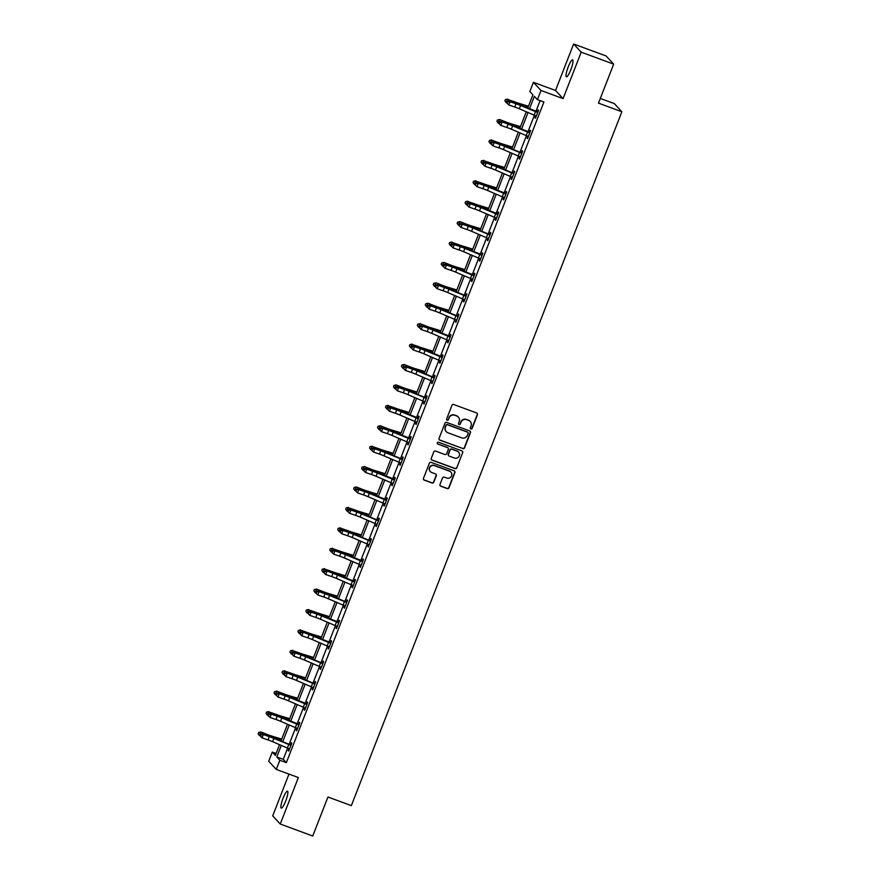 <?xml version="1.0" encoding="UTF-8"?>
<svg xmlns="http://www.w3.org/2000/svg" width="880" height="880" viewBox="0 0 880 880"><rect width="100%" height="100%" fill="white"/><g stroke="black" fill="none" stroke-linecap="round" stroke-linejoin="round"><path stroke-width="1.32" d="M470.888 428.956A0.968 0.946 137.2 0 0 472.142 428.384L477.455 414.733A1.386 1.353 137.2 0 0 476.685 412.973L453.728 404.514A1.386 1.353 137.2 0 0 451.946 405.328L446.622 418.979A0.968 0.946 137.2 0 0 447.172 420.2A0.968 0.946 137.2 0 0 448.415 419.628L449.097 417.868A4.433 4.334 137.2 0 1 454.784 415.261L456.698 415.965A4.433 4.334 137.2 0 1 459.173 421.586L458.491 423.346A0.968 0.946 137.2 0 0 459.03 424.578A0.968 0.946 137.2 0 0 460.273 424.006L460.966 422.246A4.433 4.334 137.2 0 1 466.642 419.639L468.556 420.343A4.433 4.334 137.2 0 1 471.042 425.953L470.349 427.724A0.968 0.946 137.2 0 0 470.888 428.956M470.437 428.593A0.968 0.946 137.2 0 0 471.933 428.164L477.257 414.513A1.386 1.353 137.2 0 0 477.092 413.215M446.71 419.848A0.968 0.946 137.2 0 0 448.206 419.408L449.097 417.868M458.579 424.215A0.968 0.946 137.2 0 0 460.075 423.786L460.966 422.246M285.692 801.064A9.031 1.727 -69.8 0 0 287.507 791.186A9.031 1.727 -69.8 0 0 283.074 798.248A9.031 1.727 -69.8 0 0 281.259 808.126A9.031 1.727 -69.8 0 0 285.692 801.064M570.812 69.773A9.031 1.727 -69.8 0 0 572.627 59.895A9.031 1.727 -69.8 0 0 568.194 66.957A9.031 1.727 -69.8 0 0 566.379 76.835A9.031 1.727 -69.8 0 0 570.812 69.773M439.989 484.44A1.386 1.353 137.2 0 0 440.77 486.2L447.205 488.576A1.386 1.353 137.2 0 0 448.987 487.762L454.894 472.604A1.386 1.353 137.2 0 0 454.124 470.844L431.156 462.385A1.386 1.353 137.2 0 0 429.385 463.199L423.478 478.357A1.386 1.353 137.2 0 0 424.248 480.106L432.025 482.977A1.386 1.353 137.2 0 0 433.807 482.163L436.337 475.673A1.386 1.353 137.2 0 0 435.556 473.924L431.706 472.494A3.707 3.619 137.2 0 1 430.023 467.049A3.707 3.619 137.2 0 1 434.379 465.63L449.493 471.196A3.707 3.619 137.2 0 1 451.176 476.641A3.707 3.619 137.2 0 1 446.82 478.071L444.301 477.147A1.386 1.353 137.2 0 0 442.519 477.961L439.989 484.44M287.683 748.055L283.283 759.341L286.341 762.652L279.851 760.254L276.276 769.417L268.719 761.255L272.294 752.103L275.352 755.403L279.554 744.623M613.679 64.141L581.196 52.162L573.628 44L606.122 55.979L613.679 64.141L598.477 103.136L621.863 111.76L351.34 805.629L327.954 797.005L312.741 836L280.258 824.021L298.364 777.557L276.276 769.417M573.628 44L555.522 90.453L563.079 98.615L581.196 52.162M563.079 98.615L540.991 90.464L537.416 99.627L534.347 96.327L529.452 108.878M286.341 762.652L543.917 102.025L537.416 99.627M462.781 448.624A1.386 1.353 137.2 0 0 464.563 447.81L470.47 432.652A1.386 1.353 137.2 0 0 469.7 430.903L446.732 422.433A1.386 1.353 137.2 0 0 444.961 423.247L439.054 438.405A1.386 1.353 137.2 0 0 439.824 440.154L462.583 448.404A1.386 1.353 137.2 0 0 464.354 447.59L470.272 432.432A1.386 1.353 137.2 0 0 470.107 431.134M462.682 452.628L456.775 467.786A1.386 1.353 137.2 0 1 454.993 468.6L432.036 460.13A1.386 1.353 137.2 0 1 431.266 458.381L433.796 451.891A1.386 1.353 137.2 0 1 435.567 451.077L444.884 454.509A1.386 1.353 137.2 0 0 446.655 453.695L448.338 449.394A1.386 1.353 137.2 0 0 447.557 447.634L437.866 444.059A0.968 0.946 137.2 0 1 437.426 442.64A0.968 0.946 137.2 0 1 438.57 442.266L461.912 450.868A1.386 1.353 137.2 0 1 462.682 452.628L456.775 467.786M288.981 774.103L272.701 815.859L280.258 824.021M621.863 111.76L614.306 103.598L600.303 98.439M540.111 100.617L535.832 111.573M534.435 115.17L527.879 131.989M526.471 135.586L519.915 152.405M518.518 156.002L511.962 172.821M510.554 176.418L503.998 193.237M502.59 196.834L496.034 213.653M494.637 217.25L488.081 234.069M486.673 237.666L480.117 254.485M478.72 258.082L472.164 274.901M470.756 278.498L464.2 295.317M462.792 298.914L456.236 315.733M454.839 319.33L448.283 336.149M446.875 339.746L440.319 356.565M438.922 360.162L432.355 376.981M430.958 380.578L424.402 397.397M422.994 400.994L416.438 417.813M415.041 421.399L408.485 438.229M407.077 441.815L400.521 458.645M399.124 462.231L392.557 479.05M391.16 482.647L384.604 499.466M383.196 503.063L376.64 519.882M375.243 523.479L368.687 540.298M367.279 543.895L360.723 560.714M359.326 564.311L352.759 581.13M351.362 584.727L344.806 601.546M343.398 605.143L336.842 621.962M335.445 625.559L328.889 642.378M327.481 645.975L320.925 662.794M319.528 666.391L312.961 683.21M311.564 686.807L305.008 703.626M303.6 707.223L297.044 724.042M295.647 727.639L289.091 744.458M535.755 115.698L534.985 117.678L535.491 118.228L538.549 110.374L538.043 109.824L537.218 111.947M527.791 136.114L527.021 138.094L527.538 138.644L530.596 130.79L530.079 130.24L529.254 132.363M519.838 156.53L519.068 158.51L519.574 159.06L522.632 151.206L522.126 150.656L521.301 152.779L522.027 152.757M511.874 176.946L511.104 178.926L511.61 179.476L514.679 171.622L514.162 171.072L513.337 173.195L514.074 173.173M503.91 197.362L503.14 199.342L503.657 199.892L506.715 192.038L506.209 191.488L505.373 193.611M495.957 217.778L495.187 219.747L495.693 220.308L498.751 212.454L498.245 211.904L497.42 214.027M487.993 238.194L487.223 240.163L487.74 240.724L490.798 232.87L490.281 232.32L489.456 234.443L490.193 234.421M480.04 258.61L479.259 260.579L479.776 261.14L482.834 253.286L482.328 252.736L481.503 254.859M472.076 279.026L471.306 280.995L471.812 281.545L474.881 273.702L474.364 273.152L473.539 275.275M464.112 299.442L463.342 301.411L463.859 301.961L466.917 294.118L466.411 293.557L465.575 295.691L466.312 295.658M456.159 319.858L455.389 321.827L455.895 322.377L458.953 314.534L458.447 313.973L457.622 316.107L458.359 316.074M448.195 340.274L447.425 342.243L447.931 342.793L451 334.939L450.483 334.389L449.658 336.523M440.242 360.679L439.461 362.659L439.978 363.209L443.036 355.355L442.53 354.805L441.694 356.928M432.278 381.095L431.508 383.075L432.014 383.625L435.083 375.771L434.566 375.221L433.741 377.344L434.478 377.322M424.314 401.511L423.544 403.491L424.061 404.041L427.119 396.187L426.613 395.637L425.777 397.76L426.514 397.738M416.361 421.927L415.591 423.907L416.097 424.457L419.155 416.603L418.649 416.053L417.824 418.176M408.397 442.343L407.627 444.323L408.133 444.873L411.202 437.019L410.685 436.469L409.86 438.592M400.433 462.759L399.663 464.739L400.18 465.289L403.238 457.435L402.732 456.885L401.896 459.008L402.633 458.986M392.48 483.175L391.71 485.155L392.216 485.705L395.285 477.851L394.768 477.301L393.943 479.424M384.516 503.591L383.746 505.571L384.263 506.121L387.321 498.267L386.815 497.717L385.979 499.84M376.563 524.007L375.793 525.987L376.299 526.537L379.357 518.683L378.851 518.133L378.026 520.256L378.752 520.234M368.599 544.423L367.829 546.403L368.335 546.953L371.404 539.099L370.887 538.549L370.062 540.672L370.799 540.65M360.635 564.839L359.865 566.819L360.382 567.369L363.44 559.515L362.934 558.965L362.098 561.088M352.682 585.255L351.912 587.235L352.418 587.785L355.487 579.931L354.97 579.381L354.145 581.504M344.718 605.671L343.948 607.651L344.465 608.201L347.523 600.347L347.006 599.797L346.181 601.92L346.918 601.898M336.765 626.087L335.995 628.067L336.501 628.617L339.559 620.763L339.053 620.213L338.228 622.336M328.801 646.503L328.031 648.483L328.537 649.033L331.606 641.179L331.089 640.629L330.264 642.752M320.837 666.919L320.067 668.899L320.584 669.449L323.642 661.595L323.136 661.045L322.3 663.168L323.037 663.146M312.884 687.335L312.114 689.304L312.62 689.865L315.678 682.011L315.172 681.461L314.347 683.584L315.084 683.562M304.92 707.751L304.15 709.72L304.667 710.281L307.725 702.427L307.208 701.877L306.383 704M296.967 728.167L296.197 730.136L296.703 730.697L299.761 722.843L299.255 722.293L298.43 724.416M289.003 748.583L288.233 750.552L288.739 751.102L291.808 743.259L291.291 742.709L290.466 744.832L291.203 744.799M276.1 753.5L272.294 752.103M527.714 108.141L532.917 94.776L529.859 91.476L533.423 82.313L540.991 90.464M555.522 90.453L533.423 82.313M281.303 745.36L276.782 756.954L279.851 760.254M528.055 112.475L521.499 129.294M520.091 132.891L513.535 149.71M512.138 153.307L505.582 170.126M504.174 173.723L497.618 190.542M496.21 194.139L489.654 210.958M488.257 214.555L481.701 231.374M480.293 234.971L473.737 251.79M472.34 255.387L465.784 272.206M464.376 275.803L457.82 292.622M456.412 296.219L449.856 313.038M448.459 316.635L441.903 333.454M440.495 337.051L433.939 353.87M432.542 357.456L425.975 374.275M424.578 377.872L418.022 394.691M416.614 398.288L410.058 415.107M408.661 418.704L402.105 435.523M400.697 439.12L394.141 455.939M392.744 459.536L386.177 476.355M384.78 479.952L378.224 496.771M376.816 500.368L370.26 517.187M368.863 520.784L362.307 537.603M360.899 541.2L354.343 558.019M352.946 561.616L346.379 578.435M344.982 582.032L338.426 598.851M337.018 602.448L330.462 619.267M329.065 622.864L322.509 639.683M321.101 643.28L314.545 660.099M313.137 663.696L306.581 680.515M305.184 684.112L298.628 700.931M297.22 704.528L290.664 721.347M289.267 724.944L282.711 741.763M280.962 741.026L287.518 724.207M288.926 720.61L295.482 703.791M296.879 700.194L303.435 683.375M304.843 679.778L311.399 662.959M312.796 659.362L319.363 642.543M320.76 638.946L327.316 622.127M328.724 618.53L335.28 601.711M336.677 598.114L343.233 581.295M344.641 577.698L351.197 560.879M352.594 557.282L359.161 540.463M360.558 536.866L367.114 520.047M368.522 516.45L375.078 499.631M376.475 496.034L383.031 479.215M384.439 475.618L390.995 458.799M392.392 455.202L398.959 438.383M400.356 434.786L406.912 417.967M408.32 414.37L414.876 397.551M416.273 393.954L422.829 377.135M424.237 373.538L430.793 356.719M432.19 353.122L438.757 336.303M440.154 332.717L446.71 315.898M448.118 312.301L454.674 295.482M456.071 291.885L462.627 275.066M464.035 271.469L470.591 254.65M471.999 251.053L478.555 234.234M479.952 230.637L486.508 213.818M487.916 210.221L494.472 193.402M495.869 189.805L502.425 172.986M503.833 169.389L510.389 152.57M511.797 148.973L518.353 132.154M519.75 128.557L526.306 111.738M283.283 759.341L276.782 756.954M534.985 117.678L535.612 117.909M527.021 138.094L527.659 138.325M519.068 158.51L519.695 158.741M511.104 178.926L511.742 179.157M503.14 199.342L503.778 199.573M495.187 219.747L495.814 219.989M487.223 240.163L487.861 240.405M479.259 260.579L479.897 260.821M471.306 280.995L471.944 281.237M463.342 301.411L463.98 301.653M455.389 321.827L456.016 322.069M447.425 342.243L448.063 342.474M439.461 362.659L440.099 362.89M431.508 383.075L432.146 383.306M423.544 403.491L424.182 403.722M415.591 423.907L416.218 424.138M407.627 444.323L408.265 444.554M399.663 464.739L400.301 464.97M391.71 485.155L392.337 485.386M383.746 505.571L384.384 505.802M375.793 525.987L376.42 526.218M367.829 546.403L368.467 546.634M359.865 566.819L360.503 567.05M351.912 587.235L352.539 587.466M343.948 607.651L344.586 607.882M335.995 628.067L336.622 628.298M328.031 648.483L328.669 648.714M320.067 668.899L320.705 669.13M312.114 689.304L312.741 689.546M304.15 709.72L304.788 709.962M296.197 730.136L296.824 730.378M288.233 750.552L288.871 750.794M470.107 421.333A4.433 4.334 137.2 0 0 468.358 420.123L468.556 420.343M460.757 422.026A4.433 4.334 137.2 0 1 466.444 419.419L468.358 420.123M458.238 416.955A4.433 4.334 137.2 0 0 456.489 415.745L456.698 415.965M448.899 417.648A4.433 4.334 137.2 0 1 454.575 415.041L456.489 415.745M439.219 439.703A1.386 1.353 137.2 0 0 439.626 439.934L462.583 448.404M468.138 433.411A0.968 0.946 137.2 0 0 467.588 432.179L447.436 424.743A0.968 0.946 137.2 0 0 446.193 425.315L445.467 427.185A4.433 4.334 137.2 0 0 447.953 432.795L461.725 437.877A4.433 4.334 137.2 0 0 467.412 435.27L468.138 433.411M446.204 431.585A4.433 4.334 137.2 0 1 445.269 426.965L445.995 425.095A0.968 0.946 137.2 0 1 447.238 424.523L467.39 431.959M431.431 459.679A1.386 1.353 137.2 0 0 431.838 459.91L454.795 468.38A1.386 1.353 137.2 0 0 456.566 467.566M447.964 447.876A1.386 1.353 137.2 0 0 447.359 447.414L437.866 444.059M454.542 458.073A3.707 3.619 137.2 0 0 458.601 452.122A3.707 3.619 137.2 0 0 457.226 451.198L451.891 449.24A1.386 1.353 137.2 0 0 450.12 450.054L448.437 454.355A1.386 1.353 137.2 0 0 449.218 456.115L454.542 458.073M458.491 452.012A3.707 3.619 137.2 0 0 457.017 450.978L457.226 451.198M448.602 455.653A1.386 1.353 137.2 0 1 448.239 454.135L449.911 449.834A1.386 1.353 137.2 0 1 451.693 449.02L457.017 450.978M462.484 452.408A1.386 1.353 137.2 0 0 462.319 451.11M450.769 472.01A3.707 3.619 137.2 0 0 449.295 470.976L449.493 471.196M430.221 471.471A3.707 3.619 137.2 0 1 434.181 465.41L449.295 470.976M423.643 479.655A1.386 1.353 137.2 0 0 424.05 479.886L431.827 482.757A1.386 1.353 137.2 0 0 433.598 481.943L436.128 475.453A1.386 1.353 137.2 0 0 435.963 474.155M440.154 485.738A1.386 1.353 137.2 0 0 440.561 485.98L447.007 488.356A1.386 1.353 137.2 0 0 448.778 487.542L454.696 472.384A1.386 1.353 137.2 0 0 454.531 471.086M528.462 106.227L518.419 103.169A7.051 0.671 -158.7 0 1 514.052 101.618L507.419 99.363L513.832 101.893A10.582 1.001 21.3 0 0 520.377 104.214L528.308 106.623M505.395 99.594L507.419 99.363L506.143 102.641L504.878 100.903L505.395 99.594L507.639 99.099M506.143 102.641L506.748 102.883M537.724 112.497L520.597 105.512A7.051 0.671 21.3 0 0 516.043 103.774L510.07 101.728L508.794 104.995L506.737 102.905L507.232 103.235L507.738 101.926L507.254 101.596L506.737 102.905M507.232 103.235L508.794 104.995L514.767 107.041A7.051 0.671 21.3 0 1 519.321 108.779L536.316 116.105L537.691 112.497M507.738 101.926L510.07 101.728L508.849 100.925L514.822 102.96A10.582 1.001 -158.7 0 1 521.653 105.578L537.955 111.925M537.251 112.508L536.734 111.958M508.849 100.925L507.254 101.596M520.498 126.643L510.466 123.585A7.051 0.671 -158.7 0 1 506.099 122.034L499.675 119.515L505.868 122.309A10.582 1.001 21.3 0 0 512.424 124.63L520.344 127.039M497.431 120.01L499.455 119.779L498.179 123.057L496.925 121.319L497.431 120.01L499.675 119.515M498.179 123.057L499.268 123.64L499.774 122.342L499.29 122.012L498.784 123.321L500.841 125.411L502.117 122.144L499.774 122.342M512.534 147.059L502.502 144.001A7.051 0.671 -158.7 0 1 498.135 142.45L491.491 140.195L497.915 142.725A10.582 1.001 21.3 0 0 504.46 145.035L512.38 147.455M489.478 140.426L491.491 140.195L490.215 143.473L488.961 141.735L489.478 140.426L491.722 139.931M490.215 143.473L491.304 144.056L491.821 142.747L491.326 142.428L490.82 143.737L492.877 145.827L494.153 142.56L491.821 142.747M499.268 123.64L500.841 125.411L506.814 127.457A7.051 0.671 21.3 0 1 511.357 129.195L528.341 136.499L529.738 132.913L512.633 125.928A7.051 0.671 21.3 0 0 508.09 124.179L500.896 121.341L506.869 123.376A10.582 1.001 -158.7 0 1 513.689 125.994L529.991 132.341M529.287 132.924L528.77 132.363M500.896 121.341L499.29 122.012M491.304 144.056L492.877 145.827L498.85 147.873A7.051 0.671 21.3 0 1 503.404 149.611L520.377 156.915L521.774 153.329L504.68 146.344A7.051 0.671 21.3 0 0 500.126 144.595L494.153 142.56L498.905 143.792A10.582 1.001 -158.7 0 1 505.736 146.41L521.268 152.779M521.334 153.34L520.817 152.779M492.932 141.757L491.326 142.428M504.581 167.475L494.538 164.417A7.051 0.671 -158.7 0 1 490.171 162.866L483.538 160.611L489.951 163.141A10.582 1.001 21.3 0 0 496.507 165.451L504.427 167.871M481.514 160.842L483.538 160.611L482.262 163.889L481.008 162.151L481.514 160.842L483.758 160.347M482.262 163.889L482.867 164.131M496.617 187.891L486.585 184.822A7.051 0.671 -158.7 0 1 482.218 183.282L475.574 181.027L481.987 183.557A10.582 1.001 21.3 0 0 488.543 185.867L496.463 188.287M473.55 181.258L475.574 181.027L474.298 184.305L473.044 182.567L473.55 181.258L475.805 180.763M474.298 184.305L474.914 184.547M488.664 208.307L478.621 205.238A7.051 0.671 -158.7 0 1 474.254 203.698L467.621 201.443L474.034 203.973A10.582 1.001 21.3 0 0 480.579 206.283L488.499 208.703M465.597 201.674L467.621 201.443L466.345 204.721L465.08 202.983L465.597 201.674L467.841 201.179M466.345 204.721L466.95 204.952M513.843 173.745L496.716 166.76A7.051 0.671 21.3 0 0 492.162 165.011L486.2 162.976L484.924 166.243L482.856 164.153L483.351 164.472L483.857 163.163L483.373 162.844L482.856 164.153M483.351 164.472L484.924 166.243L490.886 168.289A7.051 0.671 21.3 0 1 495.44 170.027L512.446 177.353M483.857 163.163L486.2 162.976L484.979 162.162L490.952 164.208A10.582 1.001 -158.7 0 1 497.772 166.826L513.304 173.195M513.37 173.756L512.853 173.195M484.979 162.162L483.373 162.844M505.89 194.161L488.752 187.176A7.051 0.671 21.3 0 0 484.209 185.427L478.236 183.381L476.96 186.659L474.903 184.569L475.387 184.888L475.904 183.579L475.409 183.26L474.903 184.569M475.387 184.888L476.96 186.659L482.933 188.705A7.051 0.671 21.3 0 1 487.487 190.443L504.482 197.769M475.904 183.579L478.236 183.381L477.015 182.578L482.988 184.624A10.582 1.001 -158.7 0 1 489.808 187.242L506.11 193.589M505.417 194.172L504.9 193.611M477.015 182.578L475.409 183.26M467.434 205.304L468.996 207.075L474.969 209.121A7.051 0.671 21.3 0 1 479.523 210.859L496.496 218.163L497.893 214.577L480.799 207.592A7.051 0.671 21.3 0 0 476.245 205.843L470.272 203.797L468.996 207.075L466.939 204.985L467.434 205.304L467.94 203.995L467.456 203.676L466.939 204.985M467.94 203.995L470.272 203.797L469.051 202.994L475.024 205.04A10.582 1.001 -158.7 0 1 481.855 207.658L498.157 214.005M497.453 214.588L496.936 214.027M469.051 202.994L467.456 203.676M480.7 228.723L470.668 225.654A7.051 0.671 -158.7 0 1 466.301 224.114L459.877 221.584L466.07 224.389A10.582 1.001 21.3 0 0 472.626 226.699L480.546 229.119M457.633 222.09L459.657 221.859L458.381 225.137L457.127 223.399L457.633 222.09L459.877 221.584M458.381 225.137L459.47 225.72L459.976 224.411L459.492 224.092L458.986 225.401L461.043 227.491L462.319 224.213L459.976 224.411M489.973 234.993L472.835 228.008A7.051 0.671 21.3 0 0 468.292 226.259L462.319 224.213L467.071 225.456A10.582 1.001 -158.7 0 1 473.891 228.074L489.423 234.443M459.47 225.72L461.043 227.491L467.016 229.537A7.051 0.671 21.3 0 1 471.559 231.275L488.565 238.59L489.94 234.993M489.489 235.004L488.972 234.443M461.098 223.41L459.492 224.092M472.736 249.139L462.704 246.07A7.051 0.671 -158.7 0 1 458.337 244.53L451.693 242.275L458.117 244.794A10.582 1.001 21.3 0 0 464.662 247.115L472.582 249.535M449.68 242.506L451.693 242.275L450.417 245.553L449.163 243.815L449.68 242.506L451.924 242M450.417 245.553L451.033 245.784M482.009 255.409L464.882 248.424A7.051 0.671 21.3 0 0 460.328 246.675L454.355 244.629L453.079 247.907L451.022 245.817L451.506 246.136L452.023 244.827L451.528 244.508L451.022 245.817M451.506 246.136L453.079 247.907L459.052 249.953A7.051 0.671 21.3 0 1 463.606 251.691L480.601 259.006L481.976 255.409M452.023 244.827L454.355 244.629L453.134 243.826L459.107 245.872A10.582 1.001 -158.7 0 1 465.938 248.49L482.229 254.826M481.536 255.42L481.019 254.859M453.134 243.826L451.528 244.508M464.783 269.555L454.74 266.486A7.051 0.671 -158.7 0 1 450.373 264.946L443.96 262.416L450.153 265.21A10.582 1.001 21.3 0 0 456.709 267.531L464.629 269.951M441.716 262.922L443.74 262.691L442.464 265.958L441.21 264.231L441.716 262.922L443.96 262.416M442.464 265.958L443.069 266.2M443.553 266.552L445.126 268.323L451.088 270.369A7.051 0.671 21.3 0 1 455.642 272.107L472.626 279.411L474.023 275.825L456.918 268.84A7.051 0.671 21.3 0 0 452.364 267.091L446.402 265.045L445.126 268.323L443.058 266.233L443.553 266.552L444.059 265.243L443.575 264.924L443.058 266.233M444.059 265.243L446.402 265.045L445.181 264.242L451.154 266.288A10.582 1.001 -158.7 0 1 457.974 268.906L474.276 275.242M473.572 275.836L473.055 275.275M445.181 264.242L443.575 264.924M456.819 289.971L446.787 286.902A7.051 0.671 -158.7 0 1 442.42 285.362L435.996 282.832L442.189 285.626A10.582 1.001 21.3 0 0 448.745 287.947L456.665 290.367M433.752 283.338L435.776 283.107L434.5 286.374L433.246 284.647L433.752 283.338L435.996 282.832M434.5 286.374L435.116 286.616M435.589 286.968L437.162 288.739L443.135 290.785A7.051 0.671 21.3 0 1 447.678 292.523L464.662 299.816L466.059 296.241L448.954 289.256A7.051 0.671 21.3 0 0 444.411 287.507L438.438 285.461L437.162 288.739L435.105 286.649L435.589 286.968L436.095 285.659L435.611 285.34L435.105 286.649M436.095 285.659L438.438 285.461L437.217 284.658L443.19 286.704A10.582 1.001 -158.7 0 1 450.01 289.322L465.553 295.691M465.619 296.252L465.102 295.691M437.217 284.658L435.611 285.34M448.866 310.376L438.823 307.318A7.051 0.671 -158.7 0 1 434.456 305.778L428.043 303.248L434.236 306.042A10.582 1.001 21.3 0 0 440.781 308.363L448.701 310.783M425.799 303.754L427.823 303.523L426.547 306.79L425.282 305.063L425.799 303.754L428.043 303.248M426.547 306.79L427.152 307.032M458.128 316.657L441.001 309.661A7.051 0.671 21.3 0 0 436.447 307.923L430.474 305.877L429.198 309.155L427.141 307.065L427.625 307.384L428.142 306.075L427.658 305.756L427.141 307.065M427.625 307.384L429.198 309.155L435.171 311.201A7.051 0.671 21.3 0 1 439.725 312.939L456.72 320.254M428.142 306.075L430.474 305.877L429.253 305.074L435.226 307.12A10.582 1.001 -158.7 0 1 442.057 309.738L457.589 316.107M457.655 316.668L457.138 316.107M429.253 305.074L427.658 305.756M440.902 330.792L430.87 327.734A7.051 0.671 -158.7 0 1 426.492 326.194L420.079 323.664L426.272 326.458A10.582 1.001 21.3 0 0 432.828 328.779L440.748 331.199M417.835 324.17L419.859 323.939L418.583 327.206L417.329 325.479L417.835 324.17L420.079 323.664M418.583 327.206L419.672 327.8L420.178 326.491L419.694 326.172L419.188 327.481L421.245 329.571L422.521 326.293L420.178 326.491M450.175 337.073L433.037 330.077A7.051 0.671 21.3 0 0 428.494 328.339L422.521 326.293L427.273 327.536A10.582 1.001 -158.7 0 1 434.093 330.154L450.395 336.49M419.672 327.8L421.245 329.571L427.218 331.606A7.051 0.671 21.3 0 1 431.761 333.355L448.767 340.67L450.142 337.073M449.691 337.084L449.174 336.523M421.3 325.49L419.694 326.172M432.938 351.208L422.906 348.15A7.051 0.671 -158.7 0 1 418.539 346.61L411.895 344.355L418.319 346.874A10.582 1.001 21.3 0 0 424.864 349.195L432.784 351.615M409.882 344.586L411.895 344.355L410.619 347.622L409.365 345.895L409.882 344.586L412.126 344.08M410.619 347.622L411.708 348.216L412.225 346.907L411.73 346.588L411.224 347.897L413.281 349.987L414.557 346.709L412.225 346.907M411.708 348.216L413.281 349.987L419.254 352.022A7.051 0.671 21.3 0 1 423.808 353.771L440.781 361.064L442.178 357.489L425.084 350.493A7.051 0.671 21.3 0 0 420.53 348.755L414.557 346.709L419.309 347.952A10.582 1.001 -158.7 0 1 426.14 350.57L442.431 356.906M441.738 357.5L441.221 356.939M413.336 345.906L411.73 346.588M424.985 371.624L414.942 368.566A7.051 0.671 -158.7 0 1 410.575 367.026L404.162 364.496L410.355 367.29A10.582 1.001 21.3 0 0 416.911 369.611L424.831 372.031M401.918 365.002L403.942 364.771L402.666 368.038L401.412 366.311L401.918 365.002L404.162 364.496M402.666 368.038L403.271 368.28M403.755 368.632L405.328 370.403L411.29 372.438A7.051 0.671 21.3 0 1 415.844 374.187L432.85 381.502L434.225 377.905L417.12 370.909A7.051 0.671 21.3 0 0 412.566 369.171L406.593 367.125L405.328 370.403L403.26 368.313L403.755 368.632L404.261 367.323L403.777 367.004L403.26 368.313M404.261 367.323L406.593 367.125L405.383 366.322L411.345 368.368A10.582 1.001 -158.7 0 1 418.176 370.986L433.708 377.355M433.774 377.916L433.257 377.355M405.383 366.322L403.777 367.004M417.021 392.04L406.989 388.982A7.051 0.671 -158.7 0 1 402.622 387.442L396.198 384.912L402.391 387.706A10.582 1.001 21.3 0 0 408.947 390.027L416.867 392.447M393.954 385.418L395.978 385.187L394.702 388.454L393.448 386.727L393.954 385.418L396.198 384.912M394.702 388.454L395.318 388.696M426.294 398.31L409.156 391.325A7.051 0.671 21.3 0 0 404.613 389.587L398.64 387.541L397.364 390.808L395.307 388.729L395.791 389.048L396.297 387.739L395.813 387.42L395.307 388.729M395.791 389.048L397.364 390.808L403.337 392.854A7.051 0.671 21.3 0 1 407.88 394.603L424.886 401.918M396.297 387.739L398.64 387.541L397.419 386.738L403.392 388.784A10.582 1.001 -158.7 0 1 410.212 391.391L425.755 397.76M425.821 398.332L425.293 397.771M397.419 386.738L395.813 387.42M409.068 412.456L399.025 409.398A7.051 0.671 -158.7 0 1 394.658 407.847L388.014 405.603L394.438 408.122A10.582 1.001 21.3 0 0 400.983 410.443L408.903 412.863M386.001 405.834L388.014 405.603L386.749 408.87L385.484 407.143L386.001 405.834L388.245 405.328M386.749 408.87L387.354 409.112M418.33 418.726L401.203 411.741A7.051 0.671 21.3 0 0 396.649 410.003L390.676 407.957L389.4 411.224L387.343 409.145L387.827 409.464L388.344 408.155L387.849 407.836L387.343 409.145M387.827 409.464L389.4 411.224L395.373 413.27A7.051 0.671 21.3 0 1 399.927 415.019L416.922 422.334M388.344 408.155L390.676 407.957L389.455 407.154L395.428 409.2A10.582 1.001 -158.7 0 1 402.259 411.807L418.55 418.154M417.857 418.748L417.34 418.187M389.455 407.154L387.849 407.836M401.104 432.872L391.072 429.814A7.051 0.671 -158.7 0 1 386.694 428.263L380.281 425.744L386.474 428.538A10.582 1.001 21.3 0 0 393.03 430.859L400.95 433.268M378.037 426.25L380.061 426.019L378.785 429.286L377.531 427.548L378.037 426.25L380.281 425.744M378.785 429.286L379.874 429.88L380.38 428.571L379.896 428.252L379.379 429.561L381.447 431.64L382.723 428.373L380.38 428.571M379.874 429.88L381.447 431.64L387.42 433.686A7.051 0.671 21.3 0 1 391.963 435.435L408.947 442.728L410.344 439.142L393.239 432.157A7.051 0.671 21.3 0 0 388.696 430.419L382.723 428.373L387.475 429.616A10.582 1.001 -158.7 0 1 394.295 432.223L410.597 438.57M409.893 439.164L409.376 438.603M381.502 427.57L379.896 428.252M393.14 453.288L383.108 450.23A7.051 0.671 -158.7 0 1 378.741 448.679L372.097 446.435L378.51 448.954A10.582 1.001 21.3 0 0 385.066 451.275L392.986 453.684M370.073 446.655L372.097 446.435L370.821 449.702L369.567 447.964L370.073 446.655L372.328 446.16M370.821 449.702L371.91 450.296L372.427 448.987L371.932 448.668L371.426 449.977L373.483 452.056L374.759 448.789L372.427 448.987M402.413 459.558L385.286 452.573A7.051 0.671 21.3 0 0 380.732 450.835L374.759 448.789L379.511 450.032A10.582 1.001 -158.7 0 1 386.331 452.639L401.874 459.008M371.91 450.296L373.483 452.056L379.456 454.102A7.051 0.671 21.3 0 1 384.01 455.851L401.005 463.166L402.38 459.558M401.94 459.58L401.423 459.019M373.538 447.986L371.932 448.668M385.187 473.704L375.144 470.646A7.051 0.671 -158.7 0 1 370.777 469.095L364.364 466.576L370.557 469.37A10.582 1.001 21.3 0 0 377.102 471.691L385.033 474.1M362.12 467.071L364.144 466.851L362.868 470.118L361.603 468.38L362.12 467.071L364.364 466.576M362.868 470.118L363.473 470.36M394.449 479.974L377.322 472.989A7.051 0.671 21.3 0 0 372.768 471.251L366.795 469.205L365.519 472.472L363.462 470.393L363.957 470.712L364.463 469.403L363.979 469.084L363.462 470.393M363.957 470.712L365.519 472.472L371.492 474.518A7.051 0.671 21.3 0 1 376.046 476.267L393.052 483.582L394.427 479.974M364.463 469.403L366.795 469.205L365.585 468.402L371.547 470.448A10.582 1.001 -158.7 0 1 378.378 473.055L394.68 479.402M393.976 479.985L393.459 479.435M365.585 468.402L363.979 469.084M377.223 494.12L367.191 491.062A7.051 0.671 -158.7 0 1 362.824 489.511L356.4 486.992L362.593 489.786A10.582 1.001 21.3 0 0 369.149 492.107L377.069 494.516M354.156 487.487L356.18 487.267L354.904 490.534L353.65 488.796L354.156 487.487L356.4 486.992M354.904 490.534L355.52 490.776M355.993 491.128L357.566 492.888L363.539 494.934A7.051 0.671 21.3 0 1 368.082 496.683L385.066 503.976L386.463 500.39L369.358 493.405A7.051 0.671 21.3 0 0 364.815 491.667L358.842 489.621L357.566 492.888L355.509 490.798L355.993 491.128L356.499 489.819L356.015 489.5L355.509 490.798M356.499 489.819L358.842 489.621L357.621 488.818L363.594 490.864A10.582 1.001 -158.7 0 1 370.414 493.471L386.716 499.818M386.012 500.401L385.495 499.851M357.621 488.818L356.015 489.5M369.27 514.536L359.227 511.478A7.051 0.671 -158.7 0 1 354.86 509.927L348.216 507.683L354.64 510.202A10.582 1.001 21.3 0 0 361.185 512.523L369.105 514.932M346.203 507.903L348.216 507.683L346.94 510.95L345.686 509.212L346.203 507.903L348.447 507.408M346.94 510.95L347.556 511.192M348.029 511.544L349.602 513.304L355.575 515.35A7.051 0.671 21.3 0 1 360.129 517.088L377.102 524.392L378.499 520.806L361.405 513.821A7.051 0.671 21.3 0 0 356.851 512.083L350.878 510.037L349.602 513.304L347.545 511.214L348.029 511.544L348.546 510.235L348.051 509.905L347.545 511.214M348.546 510.235L350.878 510.037L349.657 509.234L355.63 511.28A10.582 1.001 -158.7 0 1 362.461 513.887L377.993 520.256M378.059 520.817L377.542 520.267M349.657 509.234L348.051 509.905M361.306 534.952L351.263 531.894A7.051 0.671 -158.7 0 1 346.896 530.343L340.263 528.088L346.676 530.618A10.582 1.001 21.3 0 0 353.232 532.939L361.152 535.348M338.239 528.319L340.263 528.088L338.987 531.366L337.733 529.628L338.239 528.319L340.483 527.824M338.987 531.366L340.076 531.96L340.582 530.651L340.098 530.321L339.581 531.63L341.649 533.72L342.925 530.453L340.582 530.651M370.568 541.222L353.441 534.237A7.051 0.671 21.3 0 0 348.898 532.499L342.925 530.453L347.677 531.696A10.582 1.001 -158.7 0 1 354.497 534.303L370.029 540.672M340.076 531.96L341.649 533.72L347.622 535.766A7.051 0.671 21.3 0 1 352.165 537.504L369.171 544.83L370.546 541.222M370.095 541.233L369.578 540.683M341.704 529.65L340.098 530.321M353.342 555.368L343.31 552.31A7.051 0.671 -158.7 0 1 338.943 550.759L332.299 548.504L338.712 551.034A10.582 1.001 21.3 0 0 345.268 553.355L353.188 555.764M330.275 548.735L332.299 548.504L331.023 551.782L329.769 550.044L330.275 548.735L332.53 548.24M331.023 551.782L332.112 552.376L332.629 551.067L332.134 550.737L331.628 552.046L333.685 554.136L334.961 550.869L332.629 551.067M362.615 561.638L345.488 554.653A7.051 0.671 21.3 0 0 340.934 552.915L334.961 550.869L339.713 552.112A10.582 1.001 -158.7 0 1 346.533 554.719L362.835 561.066M332.112 552.376L333.685 554.136L339.658 556.182A7.051 0.671 21.3 0 1 344.212 557.92L361.207 565.246L362.582 561.638M362.142 561.649L361.625 561.099M333.74 550.066L332.134 550.737M345.389 575.784L335.346 572.726A7.051 0.671 -158.7 0 1 330.979 571.175L324.346 568.92L330.759 571.45A10.582 1.001 21.3 0 0 337.304 573.771L345.235 576.18M322.322 569.151L324.346 568.92L323.07 572.198L321.805 570.46L322.322 569.151L324.566 568.656M323.07 572.198L324.159 572.792L324.665 571.483L324.181 571.153L323.664 572.462L325.721 574.552L326.997 571.285L324.665 571.483M324.159 572.792L325.721 574.552L331.694 576.598A7.051 0.671 21.3 0 1 336.248 578.336L353.232 585.64L354.618 582.054L337.524 575.069A7.051 0.671 21.3 0 0 332.97 573.331L325.787 570.482L331.749 572.517A10.582 1.001 -158.7 0 1 338.58 575.135L354.882 581.482M354.178 582.065L353.661 581.515M325.787 570.482L324.181 571.153M337.425 596.2L327.393 593.142A7.051 0.671 -158.7 0 1 323.026 591.591L316.602 589.072L322.795 591.866A10.582 1.001 21.3 0 0 329.351 594.187L337.271 596.596M314.358 589.567L316.382 589.336L315.106 592.614L313.852 590.876L314.358 589.567L316.602 589.072M315.106 592.614L315.722 592.856M346.698 602.47L329.56 595.485A7.051 0.671 21.3 0 0 325.017 593.736L319.044 591.701L317.768 594.968L315.711 592.878L316.195 593.197L316.701 591.899L316.217 591.569L315.711 592.878M316.195 593.197L317.768 594.968L323.741 597.014A7.051 0.671 21.3 0 1 328.284 598.752L345.29 606.078M316.701 591.899L319.044 591.701L317.823 590.898L323.796 592.933A10.582 1.001 -158.7 0 1 330.616 595.551L346.148 601.92M346.214 602.481L345.697 601.92M317.823 590.898L316.217 591.569M329.461 616.616L319.429 613.558A7.051 0.671 -158.7 0 1 315.062 612.007L308.418 609.752L314.842 612.282A10.582 1.001 21.3 0 0 321.387 614.592L329.307 617.012M306.405 609.983L308.418 609.752L307.142 613.03L305.888 611.292L306.405 609.983L308.649 609.488M307.142 613.03L307.758 613.272M338.734 622.886L321.607 615.901A7.051 0.671 21.3 0 0 317.053 614.152L311.08 612.117L309.804 615.384L307.747 613.294L308.231 613.613L308.748 612.304L308.253 611.985L307.747 613.294M308.231 613.613L309.804 615.384L315.777 617.43A7.051 0.671 21.3 0 1 320.331 619.168L337.326 626.494M308.748 612.304L311.08 612.117L309.859 611.314L315.832 613.349A10.582 1.001 -158.7 0 1 322.663 615.967L338.954 622.314M338.261 622.897L337.744 622.336M309.859 611.314L308.253 611.985M321.508 637.032L311.465 633.974A7.051 0.671 -158.7 0 1 307.098 632.423L300.465 630.168L306.878 632.698A10.582 1.001 21.3 0 0 313.434 635.008L321.354 637.428M298.441 630.399L300.465 630.168L299.189 633.446L297.935 631.708L298.441 630.399L300.685 629.904M299.189 633.446L300.278 634.029L300.784 632.72L300.3 632.401L299.783 633.71L301.851 635.8L303.127 632.533L300.784 632.72M300.278 634.029L301.851 635.8L307.824 637.846A7.051 0.671 21.3 0 1 312.367 639.584L329.351 646.888L330.748 643.302L313.643 636.317A7.051 0.671 21.3 0 0 309.089 634.568L301.906 631.73L307.879 633.765A10.582 1.001 -158.7 0 1 314.699 636.383L331.001 642.73M330.297 643.313L329.78 642.752M301.906 631.73L300.3 632.401M313.544 657.448L303.512 654.379A7.051 0.671 -158.7 0 1 299.145 652.839L292.501 650.584L298.914 653.114A10.582 1.001 21.3 0 0 305.47 655.424L313.39 657.844M290.477 650.815L292.501 650.584L291.225 653.862L289.971 652.124L290.477 650.815L292.732 650.32M291.225 653.862L292.314 654.445L292.831 653.136L292.336 652.817L291.83 654.126L293.887 656.216L295.163 652.949L292.831 653.136M292.314 654.445L293.887 656.216L299.86 658.262A7.051 0.671 21.3 0 1 304.414 660L321.387 667.304L322.784 663.718L305.679 656.733A7.051 0.671 21.3 0 0 301.136 654.984L295.163 652.949L299.915 654.181A10.582 1.001 -158.7 0 1 306.735 656.799L322.278 663.168M322.344 663.729L321.827 663.168M293.942 652.135L292.336 652.817M305.591 677.864L295.548 674.795A7.051 0.671 -158.7 0 1 291.181 673.255L284.548 671L290.961 673.53A10.582 1.001 21.3 0 0 297.506 675.84L305.437 678.26M282.524 671.231L284.548 671L283.272 674.278L282.007 672.54L282.524 671.231L284.768 670.736M283.272 674.278L284.361 674.861L284.867 673.552L284.383 673.233L283.866 674.542L285.923 676.632L287.199 673.354L284.867 673.552M314.853 684.134L297.726 677.149A7.051 0.671 21.3 0 0 293.172 675.4L285.978 672.551L291.951 674.597A10.582 1.001 -158.7 0 1 298.782 677.215L314.314 683.584M284.361 674.861L285.923 676.632L291.896 678.678A7.051 0.671 21.3 0 1 296.45 680.416L313.445 687.731L314.82 684.134M314.38 684.145L313.863 683.584M285.978 672.551L284.383 673.233M297.627 698.28L287.595 695.211A7.051 0.671 -158.7 0 1 283.228 693.671L276.804 691.141L282.997 693.946A10.582 1.001 21.3 0 0 289.553 696.256L297.473 698.676M274.56 691.647L276.584 691.416L275.308 694.694L274.054 692.956L274.56 691.647L276.804 691.141M275.308 694.694L275.924 694.925M306.9 704.55L289.762 697.565A7.051 0.671 21.3 0 0 285.219 695.816L279.246 693.77L277.97 697.048L275.913 694.958L276.397 695.277L276.903 693.968L276.419 693.649L275.913 694.958M276.397 695.277L277.97 697.048L283.943 699.094A7.051 0.671 21.3 0 1 288.486 700.832L305.492 708.147L306.867 704.55M276.903 693.968L279.246 693.77L278.025 692.967L283.998 695.013A10.582 1.001 -158.7 0 1 290.818 697.631L307.12 703.978M306.416 704.561L305.899 704M278.025 692.967L276.419 693.649M289.663 718.696L279.631 715.627A7.051 0.671 -158.7 0 1 275.264 714.087L268.62 711.832L275.044 714.351A10.582 1.001 21.3 0 0 281.589 716.672L289.509 719.092M266.607 712.063L268.62 711.832L267.344 715.11L266.09 713.372L266.607 712.063L268.851 711.557M267.344 715.11L267.96 715.341M268.433 715.693L270.006 717.464L275.979 719.51A7.051 0.671 21.3 0 1 280.533 721.248L297.506 728.552L298.903 724.966L281.809 717.981A7.051 0.671 21.3 0 0 277.255 716.232L271.282 714.186L270.006 717.464L267.949 715.374L268.433 715.693L268.95 714.384L268.455 714.065L267.949 715.374M268.95 714.384L271.282 714.186L270.061 713.383L276.034 715.429A10.582 1.001 -158.7 0 1 282.865 718.047L299.156 724.383M298.463 724.977L297.946 724.416M270.061 713.383L268.455 714.065M281.71 739.112L271.667 736.043A7.051 0.671 -158.7 0 1 267.3 734.503L260.887 731.973L267.08 734.767A10.582 1.001 21.3 0 0 273.636 737.088L281.556 739.508M258.643 732.479L260.667 732.248L259.391 735.515L258.137 733.788L258.643 732.479L260.887 731.973M259.391 735.515L259.996 735.757M260.48 736.109L262.053 737.88L268.015 739.926A7.051 0.671 21.3 0 1 272.569 741.664L289.575 748.979L290.95 745.382L273.845 738.397A7.051 0.671 21.3 0 0 269.291 736.648L263.329 734.602L262.053 737.88L259.985 735.79L260.48 736.109L260.986 734.8L260.502 734.481L259.985 735.79M260.986 734.8L263.329 734.602L262.108 733.799L268.081 735.845A10.582 1.001 -158.7 0 1 274.901 738.463L290.433 744.832M290.499 745.393L289.982 744.832M262.108 733.799L260.502 734.481M513.832 101.893L513.579 102.542M520.377 104.214L520.102 104.94M519.321 108.779L520.597 105.512M514.767 107.041L516.043 103.774M534.171 115.06L535.447 111.793M505.868 122.309L505.615 122.958M512.424 124.63L512.138 125.356M497.915 142.725L497.662 143.374M504.46 145.035L504.174 145.772M511.357 129.195L512.633 125.928M506.814 127.457L508.09 124.179M526.207 135.476L527.483 132.209M503.404 149.611L504.68 146.344M498.85 147.873L500.126 144.595M518.243 155.892L519.519 152.614M489.951 163.141L489.698 163.779M496.507 165.451L496.221 166.188M481.987 183.557L481.734 184.195M488.543 185.867L488.257 186.604M474.034 203.973L473.781 204.611M480.579 206.283L480.304 207.02M512.424 177.331L513.821 173.745M495.44 170.027L496.716 166.76M490.886 168.289L492.162 165.011M510.29 176.308L511.566 173.03M504.46 197.747L505.857 194.161M487.487 190.443L488.752 187.176M482.933 188.705L484.209 185.427M502.326 196.724L503.602 193.446M479.523 210.859L480.799 207.592M474.969 209.121L476.245 205.843M494.373 217.14L495.649 213.862M466.07 224.389L465.817 225.027M472.626 226.699L472.34 227.425M471.559 231.275L472.835 228.008M467.016 229.537L468.292 226.259M486.409 237.556L487.685 234.278M458.117 244.794L457.864 245.443M464.662 247.115L464.376 247.841M463.606 251.691L464.882 248.424M459.052 249.953L460.328 246.675M478.445 257.972L479.721 254.694M450.153 265.21L449.9 265.859M456.709 267.531L456.423 268.257M455.642 272.107L456.918 268.84M451.088 270.369L452.364 267.091M470.492 278.388L471.768 275.11M442.189 285.626L441.936 286.275M448.745 287.947L448.459 288.673M447.678 292.523L448.954 289.256M443.135 290.785L444.411 287.507M462.528 298.804L463.804 295.526M434.236 306.042L433.983 306.691M440.781 308.363L440.506 309.089M456.698 320.232L458.095 316.657M439.725 312.939L441.001 309.661M435.171 311.201L436.447 307.923M454.575 319.22L455.851 315.942M426.272 326.458L426.019 327.107M432.828 328.779L432.542 329.505M431.761 333.355L433.037 330.077M427.218 331.606L428.494 328.339M446.611 339.636L447.887 336.358M418.319 346.874L418.066 347.523M424.864 349.195L424.578 349.921M423.808 353.771L425.084 350.493M419.254 352.022L420.53 348.755M438.647 360.041L439.923 356.774M410.355 367.29L410.102 367.939M416.911 369.611L416.625 370.337M415.844 374.187L417.12 370.909M411.29 372.438L412.566 369.171M430.694 380.457L431.97 377.19M402.391 387.706L402.138 388.355M408.947 390.027L408.661 390.753M424.864 401.896L426.261 398.321M407.88 394.603L409.156 391.325M403.337 392.854L404.613 389.587M422.73 400.873L424.006 397.606M394.438 408.122L394.185 408.771M400.983 410.443L400.697 411.169M416.9 422.312L418.297 418.737M399.927 415.019L401.203 411.741M395.373 413.27L396.649 410.003M414.777 421.289L416.053 418.022M386.474 428.538L386.221 429.187M393.03 430.859L392.744 431.585M391.963 435.435L393.239 432.157M387.42 433.686L388.696 430.419M406.813 441.705L408.089 438.438M378.51 448.954L378.268 449.603M385.066 451.275L384.78 452.001M384.01 455.851L385.286 452.573M379.456 454.102L380.732 450.835M398.849 462.121L400.125 458.854M370.557 469.37L370.304 470.019M377.102 471.691L376.827 472.417M376.046 476.267L377.322 472.989M371.492 474.518L372.768 471.251M390.896 482.537L392.172 479.27M362.593 489.786L362.34 490.435M369.149 492.107L368.863 492.833M368.082 496.683L369.358 493.405M363.539 494.934L364.815 491.667M382.932 502.953L384.208 499.686M354.64 510.202L354.387 510.851M361.185 512.523L360.899 513.249M360.129 517.088L361.405 513.821M355.575 515.35L356.851 512.083M374.979 523.369L376.255 520.102M346.676 530.618L346.423 531.267M353.232 532.939L352.946 533.665M352.165 537.504L353.441 534.237M347.622 535.766L348.898 532.499M367.015 543.785L368.291 540.518M338.712 551.034L338.47 551.683M345.268 553.355L344.982 554.081M344.212 557.92L345.488 554.653M339.658 556.182L340.934 552.915M359.051 564.201L360.327 560.934M330.759 571.45L330.506 572.099M337.304 573.771L337.029 574.497M336.248 578.336L337.524 575.069M331.694 576.598L332.97 573.331M351.098 584.617L352.374 581.35M322.795 591.866L322.542 592.515M329.351 594.187L329.065 594.913M345.268 606.056L346.665 602.47M328.284 598.752L329.56 595.485M323.741 597.014L325.017 593.736M343.134 605.033L344.41 601.766M314.842 612.282L314.589 612.931M321.387 614.592L321.101 615.329M337.304 626.472L338.701 622.886M320.331 619.168L321.607 615.901M315.777 617.43L317.053 614.152M335.181 625.449L336.446 622.171M306.878 632.698L306.625 633.336M313.434 635.008L313.148 635.745M312.367 639.584L313.643 636.317M307.824 637.846L309.089 634.568M327.217 645.865L328.493 642.587M298.914 653.114L298.661 653.752M305.47 655.424L305.184 656.161M304.414 660L305.679 656.733M299.86 658.262L301.136 654.984M319.253 666.281L320.529 663.003M290.961 673.53L290.708 674.168M297.506 675.84L297.231 676.577M296.45 680.416L297.726 677.149M291.896 678.678L293.172 675.4M311.3 686.697L312.576 683.419M282.997 693.946L282.744 694.584M289.553 696.256L289.267 696.982M288.486 700.832L289.762 697.565M283.943 699.094L285.219 695.816M303.336 707.113L304.612 703.835M275.044 714.351L274.791 715M281.589 716.672L281.303 717.398M280.533 721.248L281.809 717.981M275.979 719.51L277.255 716.232M295.372 727.529L296.648 724.251M267.08 734.767L266.827 735.416M273.636 737.088L273.35 737.814M272.569 741.664L273.845 738.397M268.015 739.926L269.291 736.648M287.419 747.945L288.695 744.667"/></g></svg>
